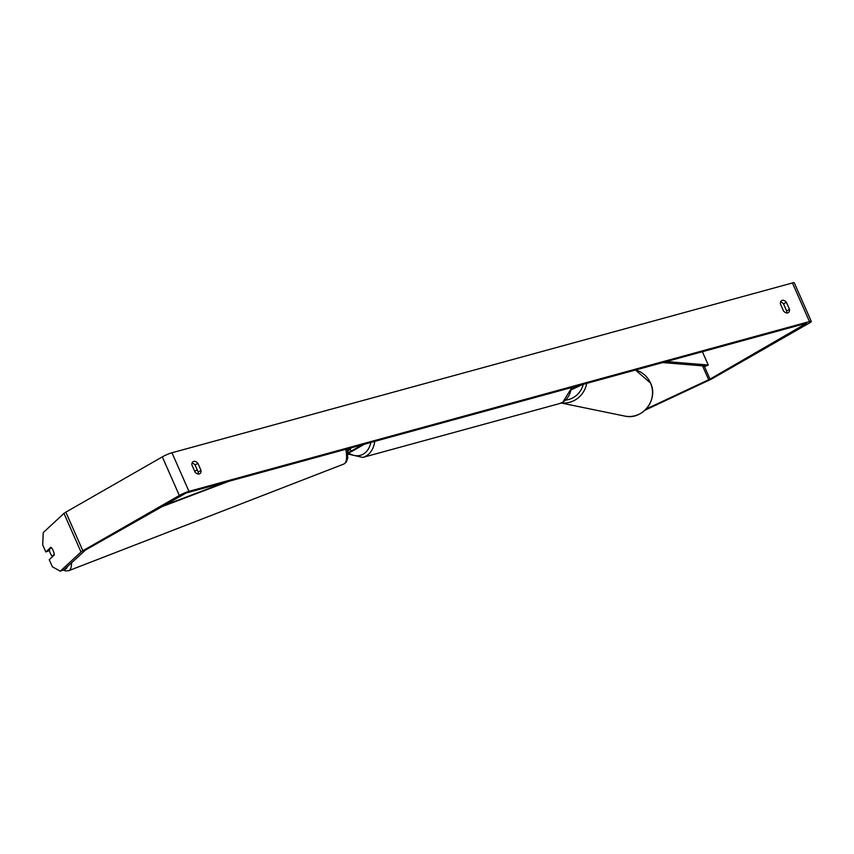 <?xml version="1.0" encoding="UTF-8"?>
<svg xmlns="http://www.w3.org/2000/svg" width="854" height="854" viewBox="0 0 854 854"><rect width="100%" height="100%" fill="white"/><g stroke="black" fill="none" stroke-linecap="round" stroke-linejoin="round"><path stroke-width="1.28" d="M349.532 448.275L347.567 450.09M347.92 453.196A6.384 0.801 156.2 0 0 352.819 450.848L364.434 444.197M347.888 452.833L362.769 444.656M351.453 447.752L347.727 451.2M582.609 384.492L571.475 389.702M580.688 385.015L571.572 389.285M49.457 550.542L45.828 551.951L50.898 547.254A5.316 1.804 -111.2 0 1 53.172 550.584A5.316 1.804 -111.2 0 0 51.272 547.585L49.265 549.453A5.316 1.804 -111.2 0 0 50.343 553.2A5.316 1.804 -111.2 0 0 52.243 556.21L54.261 554.342A5.316 1.804 -111.2 0 0 53.172 550.584A5.316 1.804 -111.2 0 1 54.304 554.972L49.233 559.68L52.35 566.757L60.271 571.198L64.007 569.746L85.528 550.019L186.14 492.993L806.624 323.186L710.016 379.123L646.147 409.055M197.989 473.981A5.316 3.395 60.2 0 0 198.181 472.038L195.054 464.939A5.316 3.395 60.2 0 0 192.086 463.007M780.588 301.964A5.316 3.395 -119.8 0 1 783.545 303.896L786.683 310.995A5.316 3.395 -119.8 0 1 786.491 312.938M789.523 309.361A5.316 3.395 -119.8 0 1 788.242 312.692A5.316 3.395 -119.8 0 1 787.719 312.906A5.316 3.395 -119.8 0 1 783.524 311.005L780.396 303.907A5.316 3.395 -119.8 0 1 781.677 300.576A5.316 3.395 -119.8 0 1 786.385 302.263L789.523 309.361L786.683 310.995M199.228 473.959A5.316 3.395 60.2 0 0 199.74 473.746A5.316 3.395 60.2 0 0 201.021 470.415L197.893 463.316A5.316 3.395 60.2 0 0 193.175 461.619A5.316 3.395 60.2 0 0 191.894 464.95L195.032 472.059A5.316 3.395 60.2 0 0 199.228 473.959M198.181 472.038L201.021 470.415M45.828 551.951L42.7 544.873L43.244 532.597L63.975 513.393A7.44 0.929 -23.8 0 1 65.843 512.144L162.313 456.879A7.44 0.929 -23.8 0 1 171.953 452.759L792.437 282.962A7.44 0.929 -23.8 0 1 794.273 282.802L811.3 321.403A7.44 0.929 -23.8 0 1 809.154 323.132L712.684 378.397A7.44 0.929 -23.8 0 1 709.567 379.987L645.037 410.176M60.271 571.198L81.002 552.004A7.44 0.929 -23.8 0 1 82.859 550.745L179.34 495.491A7.44 0.929 -23.8 0 1 188.98 491.36L809.464 321.563A7.44 0.929 -23.8 0 1 811.3 321.403M195.054 464.939L197.893 463.316M783.545 303.896L786.385 302.263M53.503 555.719L52.243 556.21M161.748 506.358L225.317 482.264M159.751 507.5L228.989 481.261M702.383 351.72L708.244 365.021L666.398 361.562M708.244 365.021L705.906 366.142L662.736 362.566M350.129 448.98L351.154 451.307M650.481 382.998A23.656 23.111 101.6 0 1 647.385 407.529A23.656 23.111 101.6 0 1 624.605 416.047C642.272 420.595 658.786 399.501 650.534 383.04L635.483 370.017A23.656 23.111 101.6 0 1 650.481 382.998M561.334 402.939A23.656 23.111 -78.4 0 0 586.687 383.371M583.261 384.311A20.998 20.517 101.6 0 1 565.647 400.142M171.953 452.759L188.98 491.36M792.437 282.962L809.464 321.563M702.532 365.854L708.681 379.806M704.23 365.992L710.016 379.123M806.24 323.292L806.486 323.858M63.975 513.393L81.002 552.004M65.843 512.144L82.859 550.745M162.313 456.879L179.34 495.491M64.498 569.298A20.998 7.12 -111.2 0 0 67.381 566.618M347.364 448.873L347.717 458.331L346.169 462.217L343.788 464.064A23.656 8.028 -111.2 0 0 345.763 449.311M71.512 562.797A23.656 8.028 68.8 0 1 68.704 570.696L343.788 464.064M374.735 441.379A23.656 17.977 74.7 0 1 365.992 456.089A23.656 17.977 74.7 0 1 362.758 457.434L347.962 454.05M348.613 452.908A20.998 15.959 -105.3 0 0 363.26 454.136A20.998 15.959 -105.3 0 0 370.796 442.457M362.758 457.434L559.37 403.632A23.656 17.977 -105.3 0 0 562.594 402.287A23.656 17.977 -105.3 0 0 571.337 387.577M561.163 403.013L624.605 416.047M197.327 470.095L194.627 471.141M63.303 570.024L65.683 570.942L68.704 570.696M559.37 403.632L562.85 402.181L571.892 387.428"/></g></svg>
